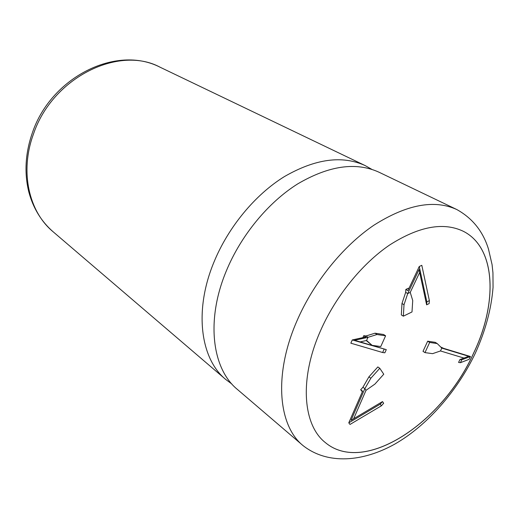 <?xml version="1.0" encoding="UTF-8"?>
<svg xmlns="http://www.w3.org/2000/svg" width="519" height="519" viewBox="0 0 519 519"><rect width="100%" height="100%" fill="white"/><g stroke="black" fill="none" stroke-linecap="round" stroke-linejoin="round"><path stroke-width="0.78" d="M456.772 209.52L378.889 172.165C355.989 161.733 328.942 165.632 297.757 183.862C268.187 202.404 240.926 235.444 226.265 271.074C205.654 320.398 212.18 368.918 237.352 389.393L302.986 445.549C278.223 425.567 273.487 374.653 296.829 321.177C313.457 282.576 342.955 246.103 373.998 225.142C406.669 204.486 434.254 199.277 456.772 209.52C472.465 218.22 483.027 231.39 488.463 249.036L492.07 264.612L492.946 272.793L493.05 287.338C491.37 308.902 485.434 330.914 475.248 353.374C457.135 391.339 427.079 425.612 394.823 444.089C362.924 461.897 327.664 465.018 302.986 445.549M320.379 331.057C299.074 379.181 302.934 425.061 325.296 442.538C364.37 475.514 442.577 422.622 473.575 353.29C497.838 303.044 496.19 247.414 463.032 231.15C443.194 221.834 418.71 226.466 389.574 245.039C361.899 263.853 335.469 296.518 320.379 331.057M325.283 442.525C364.357 475.469 442.545 422.583 473.536 353.264C497.792 303.031 496.151 247.42 463.013 231.137M371.773 169.33L365.11 165.555C342.183 155.116 315.267 158.795 284.367 176.609C255.082 194.742 228.217 227.186 213.886 262.29C193.743 310.875 200.542 358.934 225.739 379.46L231.883 384.034M405.845 289.427L407.902 290.646L419.255 266.5L426.845 301.863L426.631 304.822L419.054 269.549L407.726 293.566L410.231 292.379L412.728 300.533L412.002 311.945L403.347 316.181L401.323 314.923L401.978 303.485L405.67 292.346L405.845 289.427L408.349 288.246L408.881 288.564M405.67 292.346L407.726 293.566L404.016 304.731L403.347 316.181M440.67 346.977L443.654 348.366L470.448 356.527L461.78 359.79L459.938 359.544L468.689 356.281L441.805 348.1L440.482 350.954L432.593 353.66L424.977 352.615L423.004 351.344L427.675 341.191L435.266 342.339L437.245 343.584L429.661 342.443L424.977 352.615M441.805 348.1L437.245 343.584M353.673 418.729L366.025 390.32L364.844 388.666L362.924 387.258L360.679 389.756L362.34 391.754M366.025 390.32L374.906 384.099L383.762 374.212L379.785 368.289L370.845 378.247L364.844 388.666L351.065 420.28L382.503 401.589L380.226 404.152L348.774 422.842L362.599 391.17L360.679 389.756M366.213 340.535L372.149 345.362L380.771 346.543L385.604 335.812L377.008 334.515L367.971 337.331L365.979 335.994L363.767 335.67L362.891 337.629M385.604 335.812L383.606 334.502L375.016 333.198L365.979 335.994M379.785 368.289L377.838 366.933L368.912 376.865L362.924 387.258M360.173 341.911L366.576 340.458L367.971 337.331L354.607 340.269L386.285 349.624L352.278 339.939L365.759 337.006L363.767 335.67M366.576 340.458L372.149 345.362M377.008 334.515L375.016 333.198M352.278 339.939L350.838 343.182L382.633 352.518L384.845 352.803L386.285 349.624M382.633 352.518L384.073 349.326M370.845 378.247L368.912 376.865M348.774 422.842L350.014 424.445L381.394 405.8L383.664 403.244L382.503 401.589M429.661 342.443L427.675 341.191M470.448 356.527L469.131 359.33L460.424 362.684L458.582 362.444L459.938 359.544M463.934 358.052L440.482 350.954M404.016 304.731L401.978 303.485M419.255 266.5L421.811 265.326L429.369 300.637L429.148 303.589L426.631 304.822M419.676 272.449L410.231 292.379M381.394 405.8L380.226 404.152M461.78 359.79L460.424 362.684M426.845 301.863L429.369 300.637M365.11 165.555L160.176 67.262C119.208 44.971 52.387 77.344 33.417 134.168C19.586 171.698 28.915 211.765 53.035 231.701L225.739 379.46M32.463 132.533C51.141 77.363 116.217 44.433 160.176 67.262M32.275 133.059C25.314 153.313 24.159 172.937 28.805 191.926C33.151 208.119 41.228 221.379 53.035 231.701"/></g></svg>
